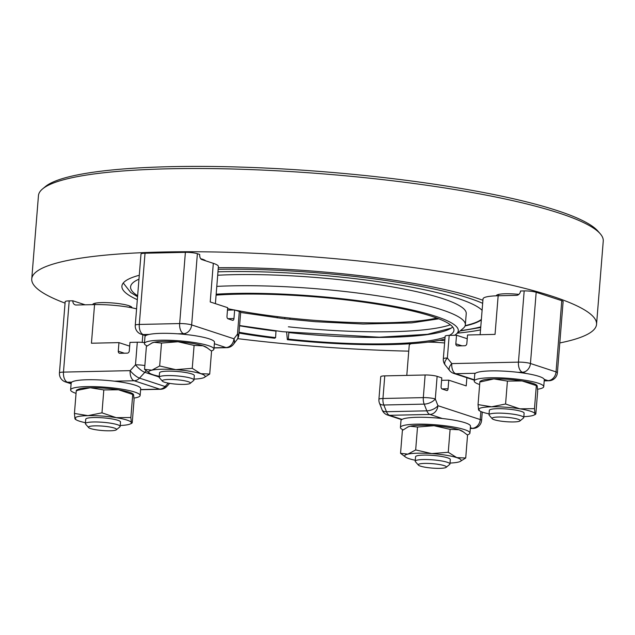 <?xml version="1.0" encoding="UTF-8"?>
<svg xmlns="http://www.w3.org/2000/svg" width="635" height="635" viewBox="0 0 635 635"><rect width="100%" height="100%" fill="white"/><g stroke="black" fill="none" stroke-linecap="round" stroke-linejoin="round"><path stroke-width="0.95" d="M217.964 271.828A170.863 26.868 4.6 0 1 351.345 278.241A170.863 26.868 4.6 0 1 481.036 309.324A170.863 26.868 4.6 0 1 482.1 310.317M481.33 319.889A170.863 26.868 4.6 0 1 480.362 320.548A170.863 26.868 4.6 0 1 465.058 325.953M481.036 309.324L481.243 309.507A170.577 26.821 4.6 0 1 482.1 310.356M481.37 319.421A170.577 26.821 4.6 0 1 465.177 325.62M284.75 318.786L284.893 317.524M277.177 317.889L277.281 316.619M238.99 333.065A146.018 22.963 4.6 0 0 274.637 338.233L275.59 337.637L275.995 330.922M239.578 325.771A141.661 22.273 -175.4 0 0 276.114 331.129M288.719 332.375L288.83 332.581A141.661 22.273 -175.4 0 0 442.373 331.668A141.661 22.273 -175.4 0 0 451.08 328.184A141.661 22.273 -175.4 0 0 452.692 326.977M239.054 332.272A141.661 22.273 -175.4 0 0 275.59 337.637M288.83 332.581L288.306 339.09A141.661 22.273 -175.4 0 0 445.072 337.185M449.35 335.383A141.661 22.273 -175.4 0 0 450.556 334.685A141.661 22.273 -175.4 0 0 453.954 330.359A141.661 22.273 -175.4 0 0 369.657 303.014A141.661 22.273 -175.4 0 0 216.09 295.124M216.17 294.188A146.018 22.963 4.6 0 1 383.667 304.451A146.018 22.963 4.6 0 1 456.152 334.2L463.09 328.446A152.551 23.987 -175.4 0 0 465.336 324.795L466.233 313.642A152.551 23.987 -175.4 0 0 380.055 284.885A152.551 23.987 -175.4 0 0 217.694 275.233M465.336 324.795A152.551 23.987 -175.4 0 0 379.159 296.045A152.551 23.987 -175.4 0 0 216.797 286.393M436.817 318.056A137.732 21.661 4.6 0 1 284.409 317.468A137.732 21.661 4.6 0 1 235.275 310.166M234.251 309.967A137.732 21.661 4.6 0 1 227.592 308.642M289.997 318.079L289.893 319.349M288.306 339.09L287.361 339.685L286.615 332.145M456.152 334.2A146.018 22.963 4.6 0 1 454.795 335.169A146.018 22.963 4.6 0 1 454.644 335.264M444.921 339.019A146.018 22.963 4.6 0 1 287.361 339.685M139.287 275.257A192.873 30.329 -175.4 0 0 126.524 280.257A192.873 30.329 -175.4 0 0 121.904 286.155A192.873 30.329 -175.4 0 0 137.319 299.688M457.414 333.153A192.873 30.329 -175.4 0 0 480.528 329.922M482.91 300.284A192.873 30.329 -175.4 0 0 218.297 267.724M559.792 342.948A283.313 44.553 -175.4 0 0 589.756 333.002A283.313 44.553 -175.4 0 0 596.551 324.342A283.313 44.553 -175.4 0 0 346.948 259.802A283.313 44.553 -175.4 0 0 38.544 270.24A283.313 44.553 -175.4 0 0 31.75 278.9A283.313 44.553 -175.4 0 0 65.064 303.141M237.688 338.645A283.313 44.553 -175.4 0 0 408.75 351.147M71.144 383.421L67.445 382.214A8.715 4.699 -91.3 0 1 64.357 378.619A8.715 4.699 -91.3 0 1 63.476 372.102A8.715 1.373 -175.4 0 0 59.65 372.666A8.715 1.373 -175.4 0 0 59.444 372.928L65.175 301.704A8.715 1.373 4.6 0 1 65.381 301.442A8.715 1.373 4.6 0 1 69.207 300.879L72.882 300.799L85.122 304.816M135.263 325.271A8.715 8.715 0 0 0 141.232 334.248A8.715 7.207 -71.8 0 0 143.256 334.55A8.715 4.699 -91.3 0 1 140.168 330.954A8.715 4.699 -91.3 0 1 139.295 324.445A8.715 1.373 -175.4 0 0 135.469 325.001A8.715 1.373 -175.4 0 0 135.263 325.271L140.994 254.048A8.715 1.373 4.6 0 1 141.2 253.778A8.715 1.373 4.6 0 1 145.026 253.222L185.388 252.333A8.715 1.373 4.6 0 1 191.937 252.666A8.715 1.373 4.6 0 1 197.382 253.698L199.707 254.46A4.358 2.349 88.7 0 0 200.144 257.723A4.358 2.349 88.7 0 0 201.684 259.517L213.32 263.334L210.217 301.95L227.671 307.673L226.981 316.254A2.183 1.175 88.7 0 0 227.203 317.881A2.183 1.175 88.7 0 0 227.973 318.778L232.624 320.31A2.183 1.175 88.7 0 0 232.847 320.342A2.183 1.175 88.7 0 0 233.497 319.945A2.183 1.175 88.7 0 0 233.966 318.54L227.767 318.675M461.955 345.813L455.835 343.805A2.183 1.802 -71.8 0 0 457.494 345.908L464.828 345.75A2.183 1.802 -71.8 0 0 466.836 343.567L467.527 334.986L495.046 334.383L498.157 295.767L516.501 295.362A4.358 3.604 -71.8 0 0 519.2 294.053A4.358 3.604 -71.8 0 0 520.517 290.989L524.185 290.909A8.715 1.373 4.6 0 1 530.733 291.243A8.715 1.373 4.6 0 1 536.178 292.275L561.777 300.673A8.715 1.373 4.6 0 1 563.126 301.53L557.395 372.753A8.715 1.373 -175.4 0 0 556.046 371.896A8.715 7.207 108.2 0 1 553.41 378.008A8.715 7.207 108.2 0 1 548.021 380.635A8.715 4.699 88.7 0 0 548.902 380.77A8.715 8.715 0 0 0 557.395 372.753M92.813 304.649A19.614 3.088 4.6 0 1 92.797 304.467A19.614 3.088 4.6 0 1 116.618 303.355A19.614 3.088 4.6 0 1 131.897 307.618A19.614 3.088 4.6 0 1 131.85 307.8M200.676 258.715A19.614 3.088 4.6 0 1 205.549 260.787M439.285 340.312A19.614 3.088 4.6 0 1 444.786 340.733M496.427 295.815A19.614 3.088 4.6 0 1 496.403 295.624A19.614 3.088 4.6 0 1 518.874 294.37M31.75 278.9L38.449 195.659A283.313 44.553 4.6 0 1 42.616 188.881A283.313 44.553 4.6 0 1 45.244 187A283.313 44.553 4.6 0 1 331.137 174.53A283.313 44.553 4.6 0 1 600.218 233.744A283.313 44.553 4.6 0 1 603.25 241.102L596.551 324.342M72.882 300.799A4.358 3.604 -71.8 0 0 73.708 303.808A4.358 3.604 -71.8 0 0 75.192 304.863A4.358 3.604 -71.8 0 0 76.2 305.006L94.552 304.609L91.44 343.225L118.959 342.622L129.667 346.131M124.389 353.211L118.269 351.203A2.183 1.802 -71.8 0 0 119.936 353.306L127.27 353.147A2.183 1.802 -71.8 0 0 129.278 350.964L129.969 342.376L137.303 342.217L135.485 364.839A8.715 2.357 42.6 0 0 140.176 369.491A8.715 2.357 42.6 0 0 144.843 372.316A8.715 7.207 -71.8 0 0 146.066 370.665M118.269 351.203L118.959 342.622M144.494 342.63A8.715 1.373 -175.4 0 0 143.859 342.551A8.715 1.373 -175.4 0 0 137.303 342.217M136.581 308.872A32.687 5.144 -175.4 0 0 119.118 305.856A32.687 5.144 -175.4 0 0 94.552 304.609M133.985 398.081A34.869 5.485 -175.4 0 0 140.129 395.51L140.684 388.644A34.869 5.485 -175.4 0 0 114.443 381.183A34.869 5.485 -175.4 0 0 113.522 381.071A34.869 5.485 -175.4 0 0 71.811 382.119A34.869 5.485 -175.4 0 0 71.168 383.048L70.62 389.914A34.869 5.485 -175.4 0 0 76.049 393.367M140.129 395.51A34.869 5.485 -175.4 0 0 112.966 387.937A34.869 5.485 -175.4 0 0 70.62 389.914M227.473 310.118L234.656 309.959L233.966 318.54M234.656 309.959L239.308 311.491L237.49 334.105A8.715 6.064 37.1 0 1 237.323 339.209A8.715 6.064 37.1 0 1 237.101 339.534A8.715 8.715 0 0 0 238.839 334.962A8.715 1.373 -175.4 0 0 237.49 334.105L233.942 338.788A8.715 7.207 108.2 0 1 231.299 344.908A8.715 7.207 108.2 0 1 225.909 347.535A8.715 4.699 88.7 0 0 226.79 347.67A8.715 8.715 0 0 0 233.545 344.218A8.715 6.064 -142.9 0 0 233.767 343.892A8.715 6.064 -142.9 0 0 233.942 338.788L191.651 324.922A8.715 1.373 -175.4 0 0 186.206 323.89A8.715 1.373 -175.4 0 0 179.657 323.556A8.715 4.699 88.7 0 0 180.53 330.073A8.715 4.699 88.7 0 0 183.618 333.669A8.715 7.207 -71.8 0 0 189.008 331.041A8.715 7.207 -71.8 0 0 191.651 324.922L197.382 253.698M238.839 334.962L240.657 312.349A8.715 1.373 -175.4 0 0 239.308 311.491M215.408 303.649L218.392 266.557A32.687 5.144 -175.4 0 0 213.32 263.334M211.32 350.933A34.869 5.485 -175.4 0 0 213.098 350.179A34.869 5.485 -175.4 0 0 213.931 349.115L214.487 342.249A34.869 5.485 -175.4 0 0 186.388 334.574A34.869 5.485 -175.4 0 0 177.649 333.796A34.869 5.485 -175.4 0 0 149.225 334.423A34.869 5.485 -175.4 0 0 146.026 335.455A34.869 5.485 -175.4 0 0 145.812 335.59A34.869 5.485 -175.4 0 0 144.97 336.653L144.423 343.519A34.869 5.485 -175.4 0 0 147.098 345.916M213.931 349.115A34.869 5.485 -175.4 0 0 183.213 341.17A34.869 5.485 -175.4 0 0 145.256 342.455A34.869 5.485 -175.4 0 0 144.423 343.519M455.835 343.805L456.525 335.224L467.225 338.733M524.185 290.909L518.454 362.133L451.779 363.593L447.365 358.005L449.183 335.383L456.525 335.224M449.183 335.383A8.715 1.373 -175.4 0 0 445.357 335.947A8.715 1.373 -175.4 0 0 445.151 336.209L443.325 358.831A8.715 8.715 0 0 0 445.175 364.934A8.715 4.294 -38.3 0 1 444.714 362.823A8.715 4.294 -38.3 0 1 447.365 358.005A8.715 1.373 -175.4 0 0 443.54 358.561A8.715 1.373 -175.4 0 0 443.325 358.831M498.157 295.767A32.687 5.144 -175.4 0 0 483.021 298.871L480.139 334.709M537.591 389.239A34.869 5.485 -175.4 0 0 543.735 386.667L544.29 379.801A34.869 5.485 -175.4 0 0 544.235 379.397A34.869 5.485 -175.4 0 0 526.201 373.483A34.869 5.485 -175.4 0 0 518.049 372.34A34.869 5.485 -175.4 0 0 517.12 372.229A34.869 5.485 -175.4 0 0 475.417 373.269A34.869 5.485 -175.4 0 0 474.774 374.205L474.226 381.071A34.869 5.485 -175.4 0 0 479.655 384.524M543.735 386.667A34.869 5.485 -175.4 0 0 516.572 379.095A34.869 5.485 -175.4 0 0 474.226 381.071M441.587 380.333L448.762 380.174L448.072 388.755L441.881 388.89M480.878 411.528L480.235 419.56L437.944 405.694L435.308 398.978L437.126 376.357L441.785 377.881L441.095 386.469A2.183 1.175 88.7 0 0 441.309 388.096A2.183 1.175 88.7 0 0 442.079 388.993L446.738 390.517A2.183 1.175 88.7 0 0 446.961 390.549A2.183 1.175 88.7 0 0 447.611 390.16A2.183 1.175 88.7 0 0 448.072 388.755M448.762 380.174L466.217 385.897L466.876 377.722M437.126 376.357A8.715 1.373 -175.4 0 0 431.689 375.325A8.715 1.373 -175.4 0 0 425.132 374.991L384.77 375.88A8.715 1.373 -175.4 0 0 380.952 376.436A8.715 1.373 -175.4 0 0 380.738 376.706L378.92 399.32A8.715 8.715 0 0 0 379.492 403.201A8.715 4.127 -21.4 0 0 379.746 403.662A8.715 4.127 -21.4 0 0 383.826 405.011A8.715 4.699 -91.3 0 1 383.048 401.891A8.715 4.699 -91.3 0 1 382.953 398.494A8.715 1.373 -175.4 0 0 379.127 399.058A8.715 1.373 -175.4 0 0 378.92 399.32M444.603 342.971A32.687 5.144 -175.4 0 0 427.815 342.13M411.297 343.678A32.687 5.144 -175.4 0 0 410.004 344.265A32.687 5.144 -175.4 0 0 409.226 345.265L406.797 375.396M467.32 434.88A34.869 5.485 -175.4 0 0 469.098 434.126A34.869 5.485 -175.4 0 0 469.94 433.062L470.487 426.196A34.869 5.485 -175.4 0 0 442.389 418.521A34.869 5.485 -175.4 0 0 402.034 419.41A34.869 5.485 -175.4 0 0 401.812 419.537A34.869 5.485 -175.4 0 0 400.971 420.6L400.423 427.466A34.869 5.485 -175.4 0 0 403.098 429.863M469.94 433.062A34.869 5.485 -175.4 0 0 439.214 425.117A34.869 5.485 -175.4 0 0 401.256 426.403A34.869 5.485 -175.4 0 0 400.423 427.466M600.218 233.744L597.845 231.029A280.702 44.14 -175.4 0 0 331.256 172.363A280.702 44.14 -175.4 0 0 47.99 184.714A280.702 44.14 -175.4 0 0 45.395 186.579L42.616 188.881M415.671 449.937L407.908 454.12L400.55 453.319L402.392 430.411L408.13 426.855A28.329 4.453 4.6 0 1 410.154 426.228A28.329 4.453 4.6 0 1 434.007 425.704A28.329 4.453 4.6 0 1 459.026 429.744A28.329 4.453 4.6 0 1 462.423 431.221L467.558 435.094L465.717 458.002L456.787 457.629L448.254 452.279L431.76 453.596L415.671 449.937L417.512 427.03L434.007 425.704L450.096 429.371L459.026 429.744L463.621 432.014M415.274 460.256A28.329 4.453 4.6 0 1 409.083 458.676A28.329 4.453 4.6 0 1 405.694 457.192A28.329 4.453 4.6 0 1 407.908 454.12A28.329 4.453 4.6 0 1 431.76 453.596A28.329 4.453 4.6 0 1 456.787 457.629A28.329 4.453 4.6 0 1 459.978 461.566L465.717 458.002M450.096 429.371L448.254 452.279M407.614 427.085L410.154 426.228L417.512 427.03M400.55 453.319L405.694 457.192M459.978 461.566A28.329 4.453 4.6 0 1 457.962 462.185A28.329 4.453 4.6 0 1 450.032 463.05M449.953 463.987L450.31 459.55A17.431 2.738 -175.4 0 0 434.951 455.581A17.431 2.738 -175.4 0 0 415.973 456.224A17.431 2.738 -175.4 0 0 415.56 456.756L415.203 461.185A17.431 2.738 4.6 0 1 415.615 460.653A17.431 2.738 4.6 0 1 434.594 460.01A17.431 2.738 4.6 0 1 449.953 463.987A17.431 2.738 4.6 0 1 449.699 464.399L446.151 467.344A14.089 2.215 4.6 0 1 446.024 467.439A14.089 2.215 4.6 0 1 431.8 468.058A14.089 2.215 4.6 0 1 418.417 465.114A14.089 2.215 4.6 0 1 418.608 464.312A14.089 2.215 4.6 0 1 435.054 463.915A14.089 2.215 4.6 0 1 446.151 467.344M418.417 465.114L415.385 461.645A17.431 2.738 4.6 0 1 415.203 461.185M480.282 381.198L481.933 380.46A28.329 4.453 4.6 0 1 493.855 378.904A28.329 4.453 4.6 0 1 522.073 380.936A28.329 4.453 4.6 0 1 536.226 384.826L536.892 385.27M534.48 408.662L519.827 408.821L505.579 404.003L507.421 381.095L522.073 380.936L537.202 385.897L537.678 391.017L535.837 413.925L534.956 413.782L534.48 408.662L536.321 385.755L537.202 385.897M535.837 413.925L534.956 413.782A28.329 4.453 4.6 0 1 533.781 415.163A28.329 4.453 4.6 0 1 523.835 416.655M505.579 404.003L491.609 406.797L478.044 404.606L478.52 409.726L479.401 409.869M480.766 381.841L493.855 378.904L507.421 381.095M479.885 381.698L478.044 404.606M489.077 413.861A28.329 4.453 4.6 0 1 479.496 410.797A28.329 4.453 4.6 0 1 478.52 409.726A28.329 4.453 4.6 0 1 491.609 406.797A28.329 4.453 4.6 0 1 519.827 408.821A28.329 4.453 4.6 0 1 534.956 413.782M523.756 417.592L524.113 413.155A17.431 2.738 -175.4 0 0 510.532 409.369A17.431 2.738 -175.4 0 0 489.355 410.361L489.006 414.79A17.431 2.738 4.6 0 1 510.175 413.806A17.431 2.738 4.6 0 1 523.756 417.592A17.431 2.738 4.6 0 1 523.502 418.005L519.954 420.949A14.089 2.215 4.6 0 1 503.047 421.41A14.089 2.215 4.6 0 1 492.22 418.719A14.089 2.215 4.6 0 1 509.183 417.552A14.089 2.215 4.6 0 1 519.954 420.949M492.22 418.719L489.188 415.242A17.431 2.738 4.6 0 1 489.006 414.79M159.663 365.982L151.908 370.165L144.55 369.372L146.391 346.464L152.13 342.908A28.329 4.453 4.6 0 1 154.154 342.281A28.329 4.453 4.6 0 1 177.998 341.757A28.329 4.453 4.6 0 1 203.025 345.789A28.329 4.453 4.6 0 1 206.423 347.274L211.558 351.147L209.717 374.055L200.779 373.682L192.246 368.324L175.76 369.649L159.663 365.982L161.512 343.075L177.998 341.757L194.096 345.416L203.025 345.789L207.621 348.067M151.614 343.138L154.154 342.281L161.512 343.075M192.246 368.324L194.096 345.416M144.55 369.372L149.693 373.245A28.329 4.453 4.6 0 1 151.908 370.165A28.329 4.453 4.6 0 1 175.76 369.649A28.329 4.453 4.6 0 1 200.779 373.682A28.329 4.453 4.6 0 1 203.978 377.611A28.329 4.453 4.6 0 1 201.962 378.238A28.329 4.453 4.6 0 1 194.032 379.103M203.978 377.611L209.717 374.055M159.274 376.309A28.329 4.453 4.6 0 1 153.083 374.729A28.329 4.453 4.6 0 1 149.693 373.245M193.953 380.032L194.31 375.602A17.431 2.738 -175.4 0 0 191.611 373.88A17.431 2.738 -175.4 0 0 173.95 371.261A17.431 2.738 -175.4 0 0 159.972 372.269A17.431 2.738 -175.4 0 0 159.552 372.808L159.195 377.238A17.431 2.738 4.6 0 1 159.615 376.706A17.431 2.738 4.6 0 1 178.594 376.063A17.431 2.738 4.6 0 1 193.953 380.032A17.431 2.738 4.6 0 1 193.699 380.452L190.151 383.397A14.089 2.215 4.6 0 1 190.024 383.484A14.089 2.215 4.6 0 1 175.8 384.111A14.089 2.215 4.6 0 1 162.417 381.159A14.089 2.215 4.6 0 1 162.6 380.365A14.089 2.215 4.6 0 1 179.054 379.96A14.089 2.215 4.6 0 1 190.151 383.397M162.417 381.159L159.385 377.69A17.431 2.738 4.6 0 1 159.195 377.238M76.676 390.041L78.327 389.303A28.329 4.453 4.6 0 1 90.249 387.747A28.329 4.453 4.6 0 1 118.467 389.779A28.329 4.453 4.6 0 1 132.62 393.668L133.286 394.113M130.873 417.505L132.715 394.597L133.596 394.74L134.072 399.859L132.231 422.767L131.35 422.624L130.873 417.505L116.221 417.671L101.973 412.845L88.003 415.639L74.438 413.448L74.914 418.576L75.795 418.711M74.438 413.448L76.279 390.541L90.249 387.747L103.815 389.938L118.467 389.779L133.596 394.74M77.16 390.684L76.279 390.541M132.231 422.767L131.35 422.624A28.329 4.453 4.6 0 1 130.175 424.005A28.329 4.453 4.6 0 1 120.229 425.498M101.973 412.845L103.815 389.938M85.471 422.704A28.329 4.453 4.6 0 1 75.89 419.64A28.329 4.453 4.6 0 1 74.914 418.576A28.329 4.453 4.6 0 1 88.003 415.639A28.329 4.453 4.6 0 1 116.221 417.671A28.329 4.453 4.6 0 1 131.35 422.624M120.15 426.434L120.507 421.997A17.431 2.738 -175.4 0 0 106.926 418.211A17.431 2.738 -175.4 0 0 93.821 417.544A17.431 2.738 -175.4 0 0 85.749 419.203L85.4 423.632A17.431 2.738 4.6 0 1 106.569 422.648A17.431 2.738 4.6 0 1 120.15 426.434A17.431 2.738 4.6 0 1 119.896 426.847L116.348 429.792A14.089 2.215 4.6 0 1 99.441 430.252A14.089 2.215 4.6 0 1 88.614 427.561A14.089 2.215 4.6 0 1 105.577 426.395A14.089 2.215 4.6 0 1 116.348 429.792M88.614 427.561L85.582 424.085A17.431 2.738 4.6 0 1 85.4 423.632M288.393 326.811A146.018 22.963 -175.4 0 0 450.39 324.795M480.766 326.882A184.158 28.956 4.6 0 1 460.439 330.644M218.17 269.327A184.158 28.956 4.6 0 1 354.243 276.416A184.158 28.956 4.6 0 1 482.663 303.316M137.636 295.751A184.158 28.956 4.6 0 1 138.97 279.194M481.584 420.418A8.715 1.373 -175.4 0 0 480.235 419.56A8.715 7.207 108.2 0 1 477.591 425.672A8.715 7.207 108.2 0 1 472.202 428.3A8.715 4.699 88.7 0 0 473.083 428.434A8.715 8.715 0 0 0 481.584 420.418L482.251 412.067M525.002 362.466A8.715 1.373 -175.4 0 0 518.454 362.133A8.715 4.699 88.7 0 0 519.327 368.649A8.715 4.699 88.7 0 0 522.414 372.245A8.715 7.207 -71.8 0 0 527.812 369.618A8.715 7.207 -71.8 0 0 530.447 363.498A8.715 1.373 -175.4 0 0 525.002 362.466M144.859 365.577A8.715 1.373 -175.4 0 0 142.042 365.173A8.715 1.373 -175.4 0 0 135.485 364.839L130.151 370.642L63.476 372.102L69.207 300.879M71.112 383.778L65.421 381.913A8.715 7.207 -71.8 0 0 67.445 382.214L71.811 382.119M134.842 375.301A8.715 2.357 -137.4 0 1 130.151 370.642A8.715 4.699 88.7 0 0 131.032 377.158A8.715 4.699 88.7 0 0 134.12 380.754A8.715 7.207 -71.8 0 0 136.977 380.04A8.715 7.207 -71.8 0 0 139.509 378.127A8.715 2.357 -137.4 0 1 134.842 375.301M166.83 386.461A8.715 2.357 -137.4 0 1 165.108 386.517A8.715 7.207 108.2 0 1 162.576 388.429A8.715 7.207 108.2 0 1 159.718 389.144A8.715 4.699 88.7 0 0 160.599 389.279A8.715 8.715 0 0 0 166.83 386.461L169.672 383.365M168.235 383.111L165.108 386.517L139.509 378.127L144.843 372.316L159.218 377.031M114.443 381.183L134.12 380.754L159.718 389.144L140.613 389.565M146.026 335.455L143.256 334.55L149.225 334.423M177.649 333.796L183.618 333.669L186.388 334.574M214.368 343.749L225.909 347.535L214.043 347.797M185.388 252.333L179.657 323.556L139.295 324.445L145.026 253.222M451.779 363.593A8.715 4.294 141.7 0 0 449.128 368.411A8.715 4.294 141.7 0 0 449.588 370.522A8.715 8.715 0 0 0 453.715 373.404A8.715 7.207 -71.8 0 0 455.739 373.705A8.715 4.699 -91.3 0 1 452.652 370.11A8.715 4.699 -91.3 0 1 451.779 363.593M518.049 372.34L522.414 372.245L526.201 373.483M544.235 379.397L548.021 380.635L544.219 380.722M452.985 373.11A8.715 7.207 -71.8 0 0 453.715 373.404L474.297 380.159M474.329 379.801L455.739 373.705L475.417 373.269M561.777 300.673L556.046 371.896L530.447 363.498L536.178 292.275M435.308 398.978A8.715 1.373 -175.4 0 0 429.863 397.947A8.715 1.373 -175.4 0 0 423.315 397.613A8.715 4.699 88.7 0 0 423.402 401.01A8.715 4.699 88.7 0 0 424.188 404.122A8.715 4.127 -21.4 0 0 430.482 402.55A8.715 4.127 -21.4 0 0 435.308 398.978M437.944 405.694A8.715 4.127 158.6 0 1 433.118 409.265A8.715 4.127 158.6 0 1 426.823 410.837A8.715 4.699 88.7 0 0 428.18 413.194A8.715 4.699 88.7 0 0 429.911 414.433A8.715 7.207 -71.8 0 0 435.3 411.805A8.715 7.207 -71.8 0 0 437.944 405.694M425.132 374.991L423.315 397.613L382.953 398.494L384.77 375.88M470.368 427.696L472.202 428.3L470.313 428.339M382.381 410.377A8.715 4.127 158.6 0 1 382.127 409.916A8.715 8.715 0 0 0 387.525 415.02A8.715 7.207 -71.8 0 0 389.549 415.314A8.715 4.699 -91.3 0 1 387.826 414.076A8.715 4.699 -91.3 0 1 386.461 411.726A8.715 4.127 158.6 0 1 382.381 410.377M426.823 410.837L386.461 411.726L383.826 405.011L424.188 404.122L426.823 410.837M402.034 419.41L389.549 415.314L429.911 414.433L442.389 418.521M227.489 309.928L228.314 310.102M240.649 312.46L284.162 318.714L315.46 321.699L363.093 324.025L411.591 322.882L438.801 318.81M451.16 328.128L427.553 334.304L379.381 337.209L282.686 331.708L239.593 325.549M460.018 330.994L480.727 327.469M123.269 282.996L130.723 292.505L137.549 296.775M142.835 334.78L142.216 342.392M59.444 372.928A8.715 8.715 0 0 0 65.421 381.913M140.597 389.715L160.599 389.279M94.972 304.602L95.083 303.236M129.73 307.396L129.842 306.03M214.027 347.948L226.79 347.67M237.101 339.534L233.545 344.218M141.232 334.248L145.645 335.701M203.605 260.144L203.644 259.636M544.203 380.873L548.902 380.77M449.588 370.522L445.175 364.934M498.578 295.759L498.689 294.394M473.083 428.434L470.305 428.498M379.492 403.201L382.127 409.916M387.525 415.02L401.645 419.648M479.496 410.797L478.822 410.353M533.781 415.163L535.44 414.425M75.89 419.64L75.216 419.203M130.175 424.005L131.834 423.267"/></g></svg>
